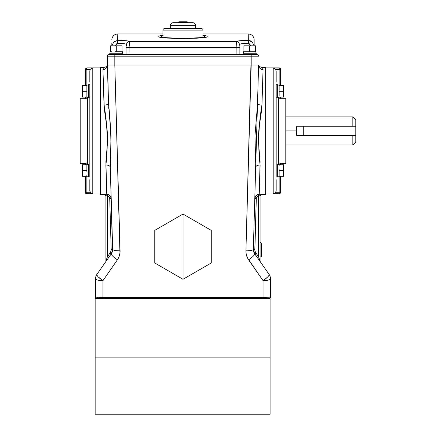 <?xml version="1.0" encoding="UTF-8"?>
<svg xmlns="http://www.w3.org/2000/svg" width="436" height="436" viewBox="0 0 436 436"><rect width="100%" height="100%" fill="white"/><g stroke="black" fill="none" stroke-linecap="round" stroke-linejoin="round"><path stroke-width="0.65" d="M86.862 92.176L86.862 96.182L86.862 92.176M86.862 86.399L86.862 90.399L86.862 86.399M88.344 85.064L86.862 85.064L86.862 69.547L86.862 85.064L88.344 85.064M86.862 97.517L88.344 97.517L86.862 97.517L86.862 97.07L86.862 98.836L86.573 98.83L87.603 98.836L86.862 98.836L86.862 97.517M86.862 171.413L86.862 165.631L86.862 170.525L82.415 170.525L86.862 170.525L86.862 171.413M86.862 164.301L86.862 162.977L85.494 163.135L87.603 162.977L86.862 162.977L86.862 164.301L88.344 164.301L86.862 164.301M90.301 192.265L91.129 193.148L90.301 192.265L86.862 192.265L86.862 193.748L92.792 193.748L91.129 193.148L92.792 193.748L92.792 68.071L86.862 67.902L100.351 67.902L86.862 67.902L92.792 68.071L92.792 193.748L86.862 193.911A1.482 1.482 0 0 1 85.38 192.429L86.862 192.265L86.862 176.754L88.344 176.754L86.862 176.754L86.862 176.308L86.862 192.265L90.301 192.265L89.827 190.652L89.947 191.491M89.827 84.764L88.344 84.764L88.344 97.811L89.827 97.811L88.344 97.811L88.344 84.764L89.827 84.764L89.827 169.43L89.827 84.764M89.827 164.001L88.344 164.001L88.344 177.049L89.827 177.049L89.827 169.43L89.827 177.049L88.344 177.049L88.344 164.001L89.827 164.001M279.133 90.399L279.133 86.399L279.133 90.399M279.133 96.182L279.133 92.176L279.133 96.182M279.133 98.836L279.133 97.517L277.65 97.517L279.133 97.517L279.133 98.836L278.391 98.836L279.907 98.798M279.133 85.064L277.65 85.064L279.133 85.064L279.133 85.505L279.133 69.547L279.133 85.064M279.133 169.637L279.133 175.419L279.133 169.637M276.13 191.137L275.694 192.265L280.615 192.265L280.615 176.308L280.615 192.265L279.133 192.265L279.133 193.748L273.203 193.748L279.133 193.911L265.644 193.911L279.133 193.911L279.133 176.754L277.65 176.754L279.133 176.754L279.133 176.308L279.133 192.265L275.694 192.265L276.168 190.685M279.443 162.982L278.391 162.977L279.133 162.977L279.133 164.301L277.65 164.301L279.133 164.301L279.133 164.743L279.133 162.977L280.588 163.173M276.168 97.811L277.65 97.811L277.65 84.764L276.168 84.764L276.168 177.049L277.65 177.049L277.65 164.001L276.168 164.001L277.65 164.001L277.65 177.049L276.168 177.049L276.168 84.764L277.65 84.764L277.65 97.811L276.168 97.811M279.133 67.902A1.482 1.482 0 0 1 280.615 69.384L280.615 85.505L280.615 69.547L279.133 69.547L279.133 67.902L265.644 67.902L279.133 67.902L273.203 68.071L279.133 68.071L279.133 69.547L280.615 69.547L280.185 68.501L279.133 68.071A1.482 1.477 0 0 1 280.615 69.547L280.615 69.384A1.482 1.482 0 0 0 279.133 67.902M187.017 21.8A0.594 0.594 0 0 1 187.611 22.394L187.611 22.688L187.611 22.394L178.384 22.394L187.611 22.394A0.594 0.594 0 0 0 187.017 21.8L178.978 21.8A0.594 0.594 0 0 0 178.384 22.394L178.384 22.688L178.384 22.394A0.594 0.594 0 0 1 178.978 21.8L186.94 21.8M192.707 22.688A2.965 2.965 0 0 1 195.671 25.653L195.671 28.618L195.671 25.653L170.323 25.653L195.671 25.653A2.965 2.965 0 0 0 192.707 22.688L173.288 22.688A2.965 2.965 0 0 0 170.323 25.653L170.323 28.618L170.323 25.653A2.965 2.965 0 0 1 173.288 22.688M239.402 44.303L241.702 43.736L248.4 43.377L248.226 33.953A5.93 5.93 0 0 1 254.155 39.883L254.155 45.813L254.155 39.894A5.93 5.908 180 0 0 248.226 33.986L203.013 33.986L248.226 33.986A5.93 5.908 0 0 1 254.155 39.894L254.155 39.883A5.93 5.93 0 0 0 248.226 33.953L248.226 40.423L239.468 40.782L236.405 41.562L129.59 41.562L129.132 45.311L129.072 54.713L129.072 47.47L239.887 47.47L239.887 54.713L239.887 47.47L236.922 47.47L236.922 54.713L236.862 45.311L236.405 41.562L129.59 41.562L126.533 40.782L117.769 40.423L117.769 33.953A5.93 5.93 0 0 0 111.839 39.883L111.839 39.894A5.93 5.908 0 0 1 117.769 33.986L162.988 33.986L117.769 33.986A5.93 5.908 180 0 0 111.839 39.894L111.839 39.943M164.557 28.618L201.53 28.618A1.482 1.482 0 0 1 203.013 30.1L203.013 37.692L203.013 30.1L162.988 30.1L203.013 30.1A1.482 1.482 0 0 0 201.53 28.618L164.47 28.618A1.482 1.482 0 0 0 162.988 30.1L162.988 37.692L162.988 30.1A1.482 1.482 0 0 1 164.47 28.618M162.988 35.147L160.404 37.371L183 38.553L172.16 38.335L159.434 37.071L167.01 38.074L183 38.553L205.596 37.371L203.013 35.147M183 214.071L183 279.296L211.242 262.99L211.242 230.377L183 214.071L211.242 230.377L211.242 262.99L183 279.296L154.753 262.99L154.753 230.377L183 214.071L154.753 230.377L154.753 262.99L183 279.296L183 214.071M115.398 51.748L121.181 51.748L115.398 51.748M122.516 51.748L122.069 51.748L122.516 51.748L122.516 53.23L122.516 51.748M110.063 51.748L110.063 53.23L110.063 51.748L110.51 51.748L110.063 51.748M248.82 51.748L244.814 51.748L248.82 51.748M254.597 51.748L250.596 51.748L254.597 51.748M255.932 53.23L255.932 51.748L255.932 53.23M243.479 51.748L243.479 53.23L243.479 51.748L243.926 51.748L243.479 51.748M122.81 54.713L122.81 53.23L109.768 53.23L109.768 54.713L109.768 53.23L122.81 53.23L122.81 54.713M256.232 54.713L256.232 53.23L243.184 53.23L243.184 54.713L243.184 53.23L256.232 53.23L256.232 54.713M85.38 163.522L80.191 163.522L85.38 163.522M85.494 163.135L85.38 164.743L85.418 163.168M86.29 98.814L86.568 98.83L86.29 98.814M85.407 98.64L86.557 98.83M80.191 98.296L85.38 98.296L80.191 98.296L80.191 163.522L80.191 98.296M260.973 256.957L261.567 256.363L261.567 243.321L260.973 242.727L260.973 256.957L260.973 242.727L260.085 242.727L260.973 242.727L261.567 243.321L261.567 256.363L260.973 256.957L260.085 256.957L260.973 256.957M126.38 45.589L126.326 46.025M126.108 54.713L126.108 47.47L129.072 47.47L126.108 47.47C126.118 45.191 126.56 43.529 127.426 42.488A2.965 2.943 43.2 0 1 129.59 41.562A2.965 2.943 -136.8 0 0 127.432 42.483A2.965 2.943 43.2 0 0 126.636 44.516L126.587 44.636M262.832 68.114L262.537 67.46L265.644 67.46L265.644 194.358L261.567 194.358L265.644 194.358L265.644 67.46L262.537 67.46L263.05 69.515L261.96 105.147L261.289 112.51L259.044 127.781L258.444 135.623L258.559 143.351L260.101 161.631L259.229 194.276L261.524 194.347M103.103 74.621L102.961 69.035L103.463 67.46L100.351 67.46L100.351 194.358L106.766 194.276L105.894 161.625L107.441 143.319L107.55 135.52L106.951 127.743L104.275 108.793L103.109 74.703M104.471 194.347L100.351 194.358L100.351 67.46L103.441 67.493M273.203 193.748L273.203 68.071L273.203 193.748L274.865 193.148L276.048 191.491L275.165 192.897L273.203 193.748M86.862 193.911L100.351 193.911L86.862 193.911L86.862 192.265L85.38 192.265L85.38 176.308L85.38 192.265L85.816 193.311L86.862 193.748A1.482 1.477 180 0 1 85.38 192.265L85.38 192.429A1.482 1.482 0 0 0 86.862 193.911M280.615 163.522L285.803 163.522L285.803 98.296L280.615 98.296L285.803 98.296L285.803 130.909L296.257 130.909L285.803 130.909L285.803 163.522L280.615 163.522M279.705 98.814L279.427 98.83L279.705 98.814M354.332 126.238L355.809 126.238L355.809 119.867L355.809 141.934L355.809 135.574L296.703 135.574L296.257 130.909L296.703 126.238L354.332 126.238L352.844 126.238L352.844 116.903L352.844 126.238L355.809 126.238L355.809 135.574L352.844 135.574L352.844 144.916L352.844 135.574L355.809 135.574M276.168 82.11L276.168 71.161L275.694 69.547L279.133 69.547L275.694 69.547L276.168 71.161M276.168 190.652L276.168 179.703M258.123 65.089L114.815 65.089L119.949 253.185L118.597 257.752L117.393 259.823L102.945 280.664L102.945 297.521L263.05 297.521L263.05 280.664L247.397 257.758L246.046 253.196L245.926 250.809L251.185 56.195L258.603 56.195A1.482 1.482 0 0 0 257.12 54.713L108.875 54.713A1.482 1.482 0 0 0 107.392 56.195L108.488 103.299M174.029 22.688L191.971 22.688M278.391 164.301L278.391 97.517M278.391 97.059L278.391 164.754M253.409 250.613L254.084 252.787M255.687 167.141L253.338 249.321A7.412 7.412 0 0 0 254.673 253.785L269.121 274.418A7.412 7.412 0 0 1 270.462 278.669L270.462 297.09A1.482 1.482 0 0 1 268.979 298.573A1.482 1.482 0 0 0 270.462 297.09L263.05 297.521L270.32 297.172M255.174 184.957L255.049 189.447M254.864 195.873L254.788 198.593L255.763 195.933M260.129 261.573L259.851 261.186M270.462 278.669A7.412 1.995 180 0 1 263.05 280.664L268.293 280.081L269.895 279.432L270.462 278.669A7.412 7.412 0 0 0 269.121 274.418L254.079 252.771M259.387 195.775L258.134 195.966L258.603 195.819L258.603 256.809L255.409 252.117L254.864 250.308L256.324 198.146L256.27 198.636L254.788 198.593C254.989 196.385 256.155 194.979 258.286 194.374L255.807 195.878L254.788 198.593L256.27 198.636L254.815 249.365L253.338 249.321A7.412 1.7 1.6 0 1 245.926 250.814A7.412 1.695 1.6 0 0 253.338 249.321L255.681 167.282A4.447 2.393 -178.4 0 1 260.129 165.021L260.129 164.884M257.692 196.184L258.134 195.966M256.951 196.827L257.295 196.473M256.455 197.672L256.668 197.23M110.313 167.141L112.488 251.136M110.82 184.957L110.951 189.447M111.131 195.873L111.213 198.593L110.924 197.148L111.213 198.593L109.73 198.636L111.18 249.365L110.929 251.234L110.106 252.935L107.392 256.809L107.392 195.819L108.7 196.473L109.676 198.146M110.504 173.833L112.662 249.321A7.412 1.695 -1.6 0 0 120.069 250.809L114.815 65.089L107.839 65.089M255.496 173.833L255.709 163.484L254.973 135.623L257.316 107.201L257.703 96.443M106.346 259.807L107.392 256.809L110.106 252.935L111.322 253.785L96.874 274.418A7.412 7.412 0 0 0 95.533 278.669L95.533 297.09L95.533 278.669A7.412 7.412 0 0 1 96.874 274.418A7.412 1.651 35 0 0 102.945 280.664A7.412 1.995 180 0 1 95.533 278.669L96.1 279.432L97.708 280.081L102.945 280.664L98.28 276.936L97.037 275.378L96.874 274.418L111.322 253.785A7.412 1.477 35 0 0 117.393 259.823A7.412 1.477 -145 0 1 111.322 253.785L110.106 252.935A5.93 5.93 0 0 0 111.18 249.365L112.662 249.321L111.322 253.785L111.927 252.76M254.068 252.755L253.338 249.321A7.412 1.695 -178.4 0 1 245.926 250.809C245.86 254.106 246.749 257.109 248.602 259.823L263.05 280.664L263.05 297.521L102.945 297.521L102.945 280.664L117.393 259.823C119.251 257.087 120.145 254.079 120.069 250.809L120.074 251.447M111.938 252.733L112.156 252.237M112.352 251.659L111.927 252.749M111.349 253.747L111.638 253.294M106.689 191.747L106.766 194.276L105.092 194.32M106.646 190.325L106.684 191.666M105.866 164.884L106.684 191.704M110.924 197.148L109.076 194.919L106.766 194.276L105.872 165.021C108.226 147.286 107.458 124.135 104.041 105.147L102.951 69.515A4.447 4.306 178.4 0 0 107.392 65.089L107.392 56.195L114.815 56.195L114.815 65.089L107.392 65.089L108.482 103.218A4.447 1.804 -1.6 0 1 104.041 105.147L104.041 105.229M103.31 67.749L103.114 68.267M259.491 185.72L259.584 182.728M259.311 191.72L259.355 190.238M260.15 194.293L259.229 194.276L259.987 169.55M260.902 194.32L260.554 194.303M245.926 250.809L251.185 65.089L114.815 65.089L114.815 56.195L251.185 56.195L251.185 65.089L258.603 65.089C259.475 66.604 260.788 67.395 262.537 67.46L263.05 69.515A4.447 4.306 1.6 0 1 258.603 65.089L257.513 103.218L258.603 65.089A4.447 4.306 -178.4 0 0 263.05 69.515L261.96 105.147C258.51 124.227 257.79 147.368 260.129 165.021L259.229 194.276L258.286 194.374L258.603 195.819L258.603 256.809L260.085 261.044L260.085 195.835L260.085 261.044A1.482 1.482 0 0 0 260.352 261.894A1.482 1.482 0 0 1 260.085 261.044L258.603 256.809L257.387 257.665L258.603 256.809L255.888 252.935L254.673 253.785A7.412 1.477 145 0 1 248.602 259.823A7.412 1.477 -35 0 0 254.673 253.785L253.338 249.321L254.815 249.365A5.93 5.93 0 0 0 255.888 252.935L254.673 253.785M105.872 165.021A4.447 2.393 178.4 0 1 110.313 167.282A4.447 2.393 -1.6 0 0 105.872 165.021M163.516 35.093L157.919 36.226L158.279 36.847L159.712 37.245M183 38.553L197.001 38.194L206.283 37.245L207.716 36.847L208.076 36.226L202.478 35.093M114.466 41.425L117.769 40.423C125.421 40.526 129.361 40.908 129.59 41.562L129.072 47.47L236.922 47.47L236.405 41.562A2.965 2.943 -43.2 0 1 238.563 42.483A2.965 2.943 136.8 0 0 236.405 41.562C236.634 40.908 240.574 40.526 248.226 40.423L250.498 40.87M115.366 45.845L116.21 43.998L117.595 43.377L117.769 33.953L162.988 33.953M112.837 43.071L113.573 42.167M115.366 45.813L117.595 43.377L117.769 40.423L113.769 41.976L111.867 45.813L112.292 44.091M111.839 42.848L111.839 45.813M253.703 44.091L254.041 45.202M251.518 41.42L253.158 43.066M104.041 105.147A4.447 1.804 178.4 0 0 108.482 103.218L108.291 96.443M260.129 165.021A4.447 2.393 1.6 0 0 255.681 167.282L257.513 103.218A4.447 1.804 -178.4 0 0 261.96 105.147A4.447 1.804 1.6 0 1 257.513 103.218L257.507 103.299M108.777 108.597L108.657 106.918M108.482 103.218L111.022 135.58L110.313 167.282C111.523 146.387 110.913 125.028 108.482 103.218M120.074 251.24L120.069 250.814A7.412 1.695 178.4 0 1 112.662 249.321L111.18 249.365L109.73 198.636L111.213 198.593C111.006 196.385 109.839 194.979 107.708 194.374L107.392 195.819L106.237 195.802L107.082 195.753A1.482 0.316 89.4 0 0 106.766 194.276L107.708 194.374L107.392 195.819L105.91 195.835L105.91 261.044L105.91 195.835L105.91 261.044L107.392 256.809L107.392 195.819L108.308 196.184M264.363 279.765L263.05 280.664A7.412 1.651 -35 0 0 269.121 274.418L268.963 275.378L267.72 276.936L264.363 279.765M95.675 297.172L102.945 297.521L102.945 298.573L102.945 297.521M111.839 39.883A5.93 5.93 0 0 1 117.769 33.953M239.473 44.87L239.359 44.516C239.538 43.862 242.552 43.486 248.4 43.377L249.784 43.992L250.635 45.845M126.495 44.232L126.663 44.434C126.135 43.823 123.11 43.469 117.595 43.377L124.042 43.704L126.495 44.232M261.96 105.147L262.652 82.469M102.951 69.515L103.463 67.46L102.951 69.515A4.447 4.306 -1.6 0 0 107.392 65.089C106.52 66.604 105.212 67.395 103.463 67.46M109.54 197.672L109.327 197.23M109.049 196.827L108.7 196.473M260.085 238.17L260.085 195.835L258.603 195.819C257.18 196.227 256.401 197.165 256.27 198.636M89.827 71.101L89.827 82.11M89.827 179.703L89.827 190.652M87.603 97.517L87.603 164.301M87.603 164.754L87.603 97.059M280.615 192.265L280.615 192.265A1.482 1.477 180 0 1 279.133 193.748L280.185 193.311L280.615 192.265L279.699 193.633M280.615 163.217L280.615 164.743L280.577 163.168M280.615 97.07L280.615 98.596L280.615 97.07M89.827 71.161L90.301 69.547L89.947 70.321L90.301 69.547L86.862 69.547L90.301 69.547L89.827 71.161L89.947 70.321M85.38 69.547L85.38 85.505L85.38 69.547L86.862 69.547L85.38 69.547A1.482 1.477 -0 0 1 86.862 68.071L86.862 69.547L86.862 68.071L85.816 68.501L85.38 69.547L86.295 68.18M85.38 98.596L85.38 97.07L85.418 98.645M244.814 51.748L243.926 51.748L243.926 45.813L249.708 45.813L249.708 51.748L249.708 45.813L255.491 45.813L255.491 51.748L255.491 45.813L243.926 45.813L243.926 51.748L244.814 51.748M250.596 51.748L249.708 51.748L250.596 51.748M110.51 51.748L111.398 51.748L110.51 51.748L110.51 45.813L116.287 45.813L116.287 51.748L116.287 45.813L122.069 45.813L122.069 51.748L121.181 51.748L122.069 51.748L122.069 45.813L110.51 45.813L110.51 51.748M239.887 47.47C240.002 45.627 239.56 43.971 238.568 42.488A2.965 2.943 -43.2 0 1 239.359 44.516M254.128 45.813L252.221 41.976L248.226 40.423L248.4 43.377L250.629 45.813M105.943 260.962L106.161 260.33M97.015 298.573A1.482 1.482 0 0 1 95.533 297.09A1.482 1.482 0 0 0 97.015 298.573M97.68 297.396L95.533 297.09M263.05 298.573L263.05 297.521L263.05 298.573M107.392 56.195L114.815 56.195L114.815 54.713L108.875 54.713A1.482 1.482 0 0 0 107.392 56.195M251.185 54.713L114.815 54.713L114.815 56.195L251.185 56.195L251.185 54.713L251.185 56.195L258.603 56.195A1.482 1.482 0 0 0 257.12 54.713L251.185 54.713M274.544 68.463L273.203 68.071L274.544 68.463L275.694 69.547L275.165 68.915M276.048 70.316L275.694 69.547M89.865 70.676L89.947 70.316M92.448 68.109L90.83 68.915L92.448 68.109M280.048 98.781L279.618 98.825M279.422 68.098L280.185 68.501L280.615 69.547M86.862 162.977L86.088 163.015M91.451 193.35L90.83 192.897M85.947 163.031L86.377 162.993M86.573 193.715L85.816 193.311L85.38 192.265M279.133 164.743L279.133 165.631L279.133 164.743L283.58 164.743L283.58 170.525L279.133 170.525L283.58 170.525L283.58 176.308L279.133 176.308L279.133 175.419L279.133 176.308L283.58 176.308L283.58 164.743L279.133 164.743M279.133 86.399L279.133 85.505L283.58 85.505L283.58 91.288L279.133 91.288L283.58 91.288L283.58 97.07L279.133 97.07L283.58 97.07L283.58 85.505L279.133 85.505L279.133 86.399M279.133 92.176L279.133 91.288L279.133 92.176M86.862 165.631L86.862 164.743L82.415 164.743L82.415 176.308L86.862 176.308L86.862 175.419L86.862 176.308L82.415 176.308L82.415 164.743L86.862 164.743L86.862 165.631M86.862 90.399L86.862 91.288L86.862 90.399M86.862 96.182L86.862 97.07L82.415 97.07L86.862 97.07L86.862 96.182M86.862 85.505L82.415 85.505L82.415 91.288L86.862 91.288L82.415 91.288L82.415 97.07L82.415 85.505L86.862 85.505M303.734 126.238L303.734 135.574L303.734 126.238M352.844 135.574L296.703 135.574L296.257 130.909L296.703 126.238L352.844 126.238M258.603 195.819L258.286 194.374L259.229 194.276A1.482 0.316 -89.4 0 0 258.919 195.753A1.482 0.316 90.6 0 1 259.229 194.276L261.567 194.352A1.482 1.482 -0 0 0 260.085 195.835A1.482 1.482 180 0 1 261.567 194.352L260.085 195.84L258.919 195.753M260.156 261.491L260.352 261.894M258.286 194.374L256.09 195.568M260.085 258.968L260.085 257.905M260.178 261.556L260.085 261.044M108.608 257.665L107.392 256.809L108.608 257.665M109.73 198.636C109.594 197.165 108.815 196.222 107.392 195.819M105.643 261.894A1.482 1.482 0 0 0 105.91 261.044A1.482 1.482 0 0 1 105.643 261.894L105.643 261.894M105.91 195.84L104.427 194.352A1.482 1.482 180 0 1 105.91 195.835A1.482 1.482 -0 0 0 104.427 194.352L106.766 194.276A1.482 0.316 -90.6 0 1 107.082 195.753L107 195.759M106.76 194.276L105.087 194.32M111.213 198.582L110.275 195.987M270.091 357.869L270.091 298.573L270.091 357.869L95.162 357.869L95.162 298.573L270.091 298.573L95.162 298.573L95.162 357.869L270.091 357.869L270.091 414.2L95.162 414.2L95.162 357.869L95.162 414.2L270.091 414.2L270.091 357.869M206.272 37.245L206.56 37.071C206.806 37.027 205.34 37.654 197.519 38.15L183 38.542M285.803 116.903L352.844 116.903L355.809 119.867M355.809 141.951L352.844 144.916L285.803 144.916M203.013 33.953L248.226 33.953M279.133 193.911L280.615 192.429M86.862 67.902L85.38 69.384"/></g></svg>
